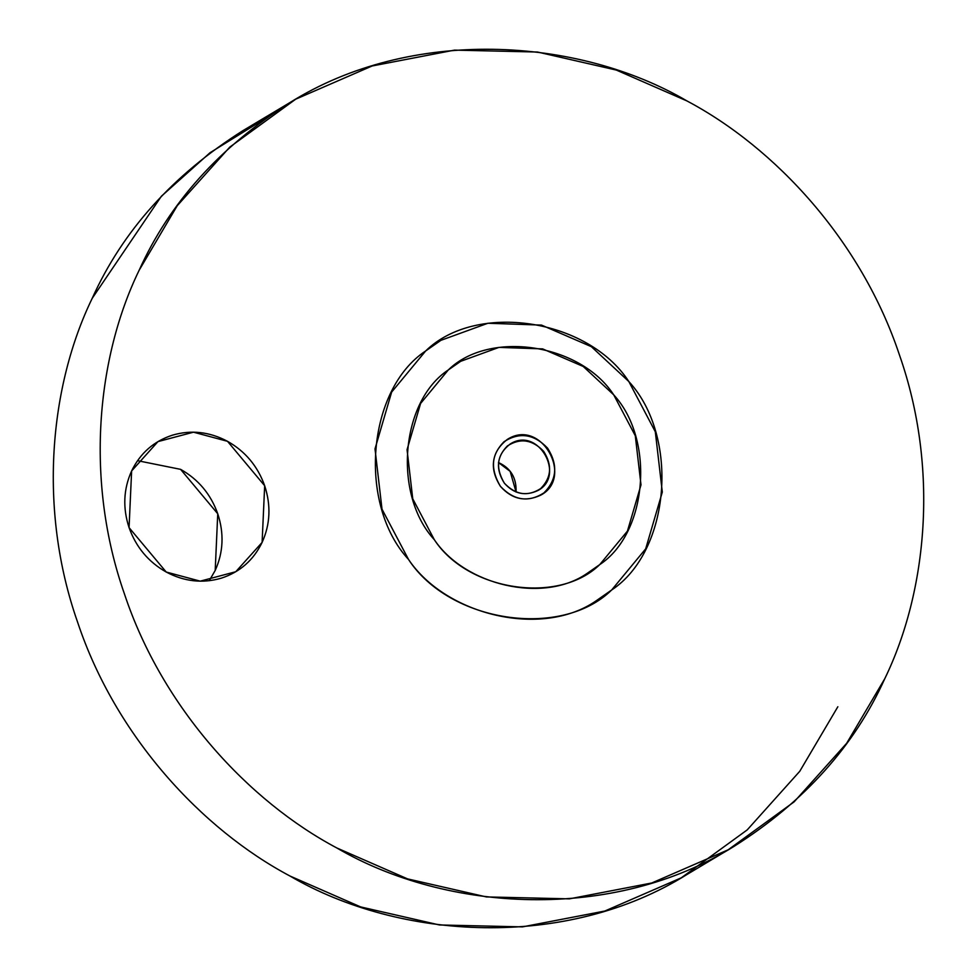 <?xml version="1.0" encoding="UTF-8"?>
<svg xmlns="http://www.w3.org/2000/svg" width="977" height="977" viewBox="0 0 977 977"><rect width="100%" height="100%" fill="white"/><g stroke="black" fill="none" stroke-linecap="round" stroke-linejoin="round"><path stroke-width="1.47" d="M500.468 486.412C489.245 467.446 491.541 451.777 507.356 439.394C541.319 417.533 574.293 477.741 540.684 495.168C525.443 502.251 512.033 499.332 500.468 486.412C514.024 500.603 528.545 502.752 544.018 492.835C556.939 479.67 558.136 464.771 547.572 448.138C534.016 433.947 519.508 431.81 504.034 441.714C491.101 454.879 489.917 469.778 500.468 486.412M504.401 483.224C495.595 469.363 496.585 456.943 507.356 445.976C520.252 437.72 532.355 439.503 543.652 451.337C552.445 465.186 551.455 477.606 540.684 488.573C527.788 496.829 515.697 495.046 504.401 483.224C495.034 467.421 496.951 454.366 510.141 444.034C538.437 425.825 565.915 475.994 537.912 490.515C525.199 496.426 514.036 493.996 504.401 483.224M498.453 462.548C510.715 468.056 516.589 477.887 516.076 492.029L510.141 471.354L498.453 462.548M408.508 559.43L382.007 509.2L375.009 448.87L391.643 392.095L425.667 350.963L440.896 340.338L487.889 323.253L541.527 325.097L591.354 346.664L628.822 381.518L655.311 431.761L662.308 492.09L645.675 548.854L611.651 589.998L596.422 600.623C541.869 638.714 445.756 615.083 408.508 559.43C449.591 622.544 561.311 639.349 611.651 589.998C670.307 551.321 679.748 436.682 628.822 381.518C587.727 318.417 476.007 301.612 425.667 350.963C367.01 389.628 357.57 504.279 408.508 559.43M434.325 539.707L412.746 498.807L407.055 449.676L420.598 403.452L448.296 369.953L460.704 361.307L498.966 347.385L542.638 348.899L583.22 366.46L613.715 394.842L635.294 435.754L640.997 484.873L627.442 531.097L599.744 564.596L587.336 573.243C542.919 604.262 464.649 585.028 434.325 539.707C467.775 591.097 558.746 604.787 599.744 564.596C647.507 533.112 655.201 439.748 613.715 394.842C580.265 343.452 489.294 329.762 448.296 369.953C400.533 401.437 392.852 494.802 434.325 539.707M500.419 486.338C489.904 469.681 491.126 454.793 504.095 441.665C519.593 431.797 534.114 433.983 547.621 448.211C558.148 464.869 556.914 479.756 543.945 492.884C528.447 502.752 513.939 500.566 500.419 486.338C489.245 467.397 491.565 451.753 507.356 439.394C541.295 417.533 574.305 477.729 540.684 495.168C525.406 502.263 511.985 499.32 500.419 486.338M139.149 270.25C169.522 202.886 219.74 147.026 289.79 102.658C410.658 26.892 577.383 36.711 687.063 100.997C775.054 147.686 861.36 240.586 899.39 354.798C939.324 468.423 927.026 591.781 884.771 678.71C854.386 746.074 804.181 801.946 734.13 846.314C613.251 922.08 446.538 912.249 336.845 847.975C248.866 801.287 162.561 708.374 124.519 594.175C84.596 480.55 96.894 357.179 139.149 270.25C96.894 357.179 84.596 480.55 124.519 594.175C162.561 708.374 248.866 801.287 336.845 847.975L407.604 878.897L486.375 896.923L569.396 898.852L651.757 882.988L728.17 849.795L794.13 801.848L846.68 743.265L884.771 678.71C927.026 591.781 939.324 468.423 899.39 354.798C861.36 240.586 775.054 147.686 687.063 100.997L616.304 70.063L537.545 52.037L454.525 50.12L372.164 65.972L295.738 99.165L229.778 147.112L177.24 205.707L139.149 270.25M734.13 846.314L687.21 874.342C566.342 950.108 399.617 940.289 289.937 876.003C201.946 829.314 115.64 736.414 77.61 622.202C37.676 508.577 49.974 385.219 92.229 298.29C122.614 230.926 172.819 175.054 242.87 130.686L289.79 102.658M131.626 470.938C140.285 453.133 153.877 441.213 172.404 435.18C191.113 429.709 209.481 431.749 227.507 441.311C245.3 451.374 257.684 466.188 264.669 485.728C271.118 505.439 270.263 524.331 262.105 542.418C253.446 560.224 239.853 572.131 221.327 578.164C202.618 583.635 184.25 581.596 166.224 572.034C148.431 561.97 136.047 547.169 129.062 527.617C122.614 507.918 123.468 489.013 131.626 470.938L129.062 527.617L166.224 572.034L200.212 581.156L235.75 571.74L262.105 542.418L264.669 485.728L227.507 441.311L193.507 432.188L157.981 441.604L131.626 470.938M837.851 706.75L799.76 771.293L747.222 829.888L681.262 877.834L604.836 911.028L522.475 926.88L439.455 924.963L360.696 906.937L289.937 876.003C201.946 829.314 115.64 736.414 77.61 622.202C37.676 508.577 49.974 385.219 92.229 298.29L161.388 196.23L210.031 152.73L266.831 117.521M209.261 580.704L215.196 570.446C223.354 552.359 224.209 533.466 217.749 513.768C210.776 494.215 198.392 479.414 180.598 469.351L137.549 460.68L180.598 469.351L217.749 513.768L215.196 570.446L209.261 580.704"/></g></svg>

